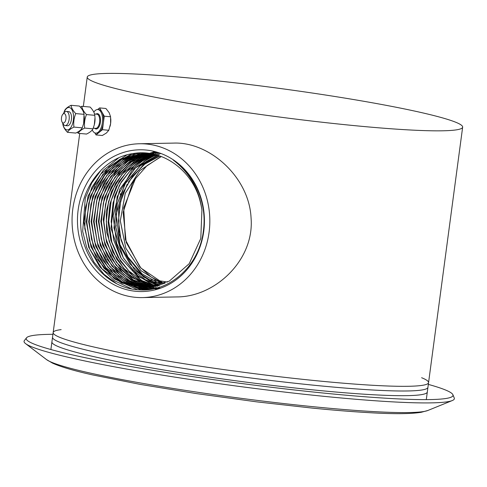 <?xml version="1.0" encoding="UTF-8"?>
<svg xmlns="http://www.w3.org/2000/svg" width="487" height="487" viewBox="0 0 487 487"><rect width="100%" height="100%" fill="white"/><g stroke="black" fill="none" stroke-linecap="round" stroke-linejoin="round"><path stroke-width="0.73" d="M150.824 279.934A11.834 0.889 -172.4 0 1 152.644 280.062A11.834 0.889 -172.4 0 1 153.697 280.153M153.74 280.159A11.834 0.889 -172.4 0 1 156.826 280.488M156.875 280.494A11.834 0.889 -172.4 0 1 167.394 282.137M165.038 283.227A11.834 0.889 -172.4 0 1 162.055 282.923M162.001 282.917A11.834 0.889 -172.4 0 1 158.439 282.472M158.385 282.466A11.834 0.889 -172.4 0 1 154.647 281.906M148.225 279.885A11.834 0.889 -172.4 0 1 150.781 279.934M93.827 112.138A11.834 5.704 95.2 0 1 97.85 109.538A11.834 5.704 95.2 0 1 102.337 122.852A11.834 5.704 95.2 0 1 95.695 133.109A11.834 5.704 95.2 0 1 92.262 129.944M94.862 132.902L96.006 134.929L102.471 129.7L104.273 116.192L99.61 107.913L97.607 109.526M99.61 107.913L105.916 108.491L109.167 112.716L110.579 116.77L110.604 123.607A11.834 5.704 -84.8 0 0 110.774 118.992A11.834 5.704 -84.8 0 0 110.762 118.852M96.006 134.929L102.313 135.502L106.464 132.975L108.778 130.279L110.604 123.607A11.834 5.704 -84.8 0 1 110.117 126.163L110.092 126.249M102.471 129.7L108.778 130.279M104.273 116.192L110.579 116.77M97.85 109.538L98.885 109.636A11.834 5.704 95.2 0 1 101.941 112.053A11.834 5.704 95.2 0 1 103.372 122.943A11.834 5.704 95.2 0 1 99.238 132.312A11.834 5.704 95.2 0 1 96.724 133.207L95.695 133.109M62.117 122.121L63.377 124.222A7.104 3.421 -84.8 0 0 65.142 125.561A7.104 3.421 -84.8 0 0 69.197 118.804A7.104 3.421 -84.8 0 0 66.439 111.42A7.104 3.421 -84.8 0 0 64.461 112.412L62.835 114.25A4.736 2.283 -84.8 0 0 61.502 117.69A4.736 2.283 -84.8 0 0 62.117 122.121A4.736 2.283 -84.8 0 0 65.155 121.555A4.736 2.283 -84.8 0 0 65.721 115.358A4.736 2.283 -84.8 0 0 62.835 114.25M94.965 117.245L94.788 115.322L86.491 114.567C84.677 118.956 84.081 123.461 84.689 128.075C81.323 129.706 79.168 131.447 78.224 133.298L86.522 134.059C89.888 132.427 92.043 130.686 92.987 128.83L94.308 124.806L94.995 117.726A11.244 5.418 95.2 0 1 94.375 124.538A11.244 5.418 95.2 0 1 94.338 124.666M92.987 128.83L84.689 128.075M78.224 133.298L77.299 132.281M80.312 107.079L81.828 106.282C82.169 108.936 83.727 111.693 86.491 114.567M94.788 115.322C94.448 112.674 92.895 109.916 90.125 107.043L81.828 106.282M84.239 116.527A11.244 5.418 95.2 0 1 83.6 123.68A11.244 5.418 95.2 0 0 83.63 123.558L84.05 114.342L75.753 113.581C73.939 117.976 73.336 122.474 73.951 127.089C70.585 128.72 68.424 130.461 67.48 132.318C64.716 129.445 63.158 126.687 62.817 124.039L62.72 123.132M84.227 116.259L84.257 116.746A11.244 5.418 95.2 0 1 83.63 123.558M67.48 132.318L75.783 133.079C79.15 131.447 81.305 129.7 82.248 127.85L83.563 123.82M82.248 127.85L73.951 127.089M63.633 113.349L64.619 110.531C65.562 108.674 67.717 106.933 71.084 105.302C71.431 107.95 72.983 110.707 75.753 113.581M84.05 114.342C83.709 111.693 82.151 108.93 79.387 106.063L71.084 105.302M63.681 113.294A11.244 5.418 95.2 0 1 70.804 108.284A11.244 5.418 95.2 0 1 73.129 121.519A11.244 5.418 95.2 0 1 66.579 129.81A11.244 5.418 95.2 0 1 62.774 123.217M66.317 125.262A7.104 3.421 -84.8 0 0 69.398 124.775A7.104 3.421 -84.8 0 0 70.481 112.966A7.104 3.421 -84.8 0 0 67.541 111.925M203.736 231.41A70.895 63.487 -91.1 0 0 117.641 154.616A70.895 63.487 -91.1 0 0 101.442 275.983A70.895 63.487 -91.1 0 0 203.736 231.41M203.329 231.264C207.389 203.925 195.104 174.486 173.409 160.199C189.705 172.806 199.207 189.4 201.916 209.964A67.109 60.096 -91.1 0 0 200.741 203.828C193.881 171.272 162.774 148.011 132.86 153.606C102.775 157.721 78.687 190.052 80.696 224.111C81.359 258.213 108.023 288.572 138.783 289.826C169.452 292.59 199.293 265.774 203.329 231.264M135.465 178.68L123.728 207.748L125.323 239.543L139.836 266.913L151 276.926L163.967 283.678L140.853 268.002L126.236 242.508L123.144 212.393L132.251 183.806A67.109 60.096 -91.1 0 1 135.465 178.68L147.031 165.61L161.349 156.534M120.368 193.589L120.216 194.733M116.162 225.104L115.833 227.593M162.774 284.152L140.895 270.595L125.859 248.187L120.326 220.842L125.293 193.327L139.702 170.687L161.112 156.449L139.672 170.681L125.256 193.333L120.289 220.848L125.829 248.2L140.865 270.608L162.755 284.158M159.931 156.017L144.895 164.04L132.403 176.318L123.406 191.933L118.585 209.678L119.138 233.906L127.357 256.314L142.137 273.98L161.55 284.603L142.167 273.974L127.387 256.308L119.175 233.9L118.621 209.678L123.442 191.933L132.434 176.331L144.913 164.046L159.949 156.023M158.78 155.633L140.146 165.878L125.743 182.546L117.27 203.645L115.711 226.686L120.222 246.434L129.828 263.741L143.628 277.012L160.339 285.017L143.653 277.006L129.859 263.735L120.259 246.428L115.748 226.686L117.306 203.651L125.774 182.552L140.171 165.89L158.799 155.633M157.636 155.274L135.477 167.838L119.753 189.266L113.112 215.911L116.655 243.263L123.406 257.952L133.158 270.346L145.315 279.684L159.133 285.4M156.51 154.945L142.88 160.698L130.893 169.908L121.245 182.041L114.482 196.395L110.993 228.318L121.196 258.36L137.231 275.995L157.922 285.753M155.402 154.647L139.812 161.124L126.407 172.081L116.204 186.685L109.965 203.834L108.151 222.218L110.902 240.444L117.994 257.13L128.878 271.009L141.918 280.597L156.711 286.076L141.942 280.591L128.915 271.009L118.031 257.13L110.939 240.45L108.187 222.224L109.995 203.846L116.235 186.698L126.431 172.094L139.83 161.13L155.414 154.647L143.215 153.508L120.167 159.06L100.803 173.981L88.044 195.999L83.813 221.768L88.731 247.359L102.02 268.879L121.64 283.05L144.578 287.72L169.251 281.182L189.206 263.704L200.796 238.441L201.916 209.964M154.178 154.403L136.652 161.617L121.951 174.431L111.474 191.628L106.215 211.559L106.659 232.317L112.759 251.913L123.923 268.471L139.057 280.409L155.499 286.368L139.093 280.409L123.96 268.471L112.801 251.913L106.696 232.323L106.245 211.565L111.505 191.641L121.975 174.443L136.67 161.623L154.196 154.409M152.961 154.196L133.493 162.122L117.586 176.891L107.11 196.76L103.268 219.4L106.507 242.136L116.423 262.298L131.837 277.499L150.921 285.966L154.288 286.636M151.737 154.014L131.484 161.897L114.993 177.152L104.334 197.85L100.839 221.378L104.924 244.772L116.058 265.068L132.823 279.721L153.076 286.867M150.52 153.855L129.852 161.447L112.954 176.684L102.002 197.582L98.404 221.433L102.605 245.144L114.043 265.634L131.21 280.244L151.865 287.074M149.302 153.734L128.227 161.014L110.92 176.221L99.677 197.314L95.976 221.488L100.292 245.515L112.028 266.188L129.603 280.749L150.653 287.251L129.627 280.737L112.059 266.182L100.322 245.509L96.012 221.488L99.707 197.32L110.951 176.227L128.251 161.02L149.32 153.734M148.085 153.63L126.602 160.594L108.887 175.764L97.345 197.052L93.541 221.548L97.972 245.886L110.019 266.736L128.002 281.236L149.436 287.403L128.026 281.23L110.05 266.73L98.009 245.88L93.577 221.542L97.382 197.058L108.918 175.77L126.626 160.6L148.103 153.63M146.861 153.557L124.989 160.193L106.86 175.308L95.02 196.791L91.112 221.603L95.659 246.258L108.011 267.278L126.401 281.711L148.225 287.525L126.425 281.705L108.041 267.272L95.695 246.252L91.148 221.603L95.056 196.791L106.89 175.314L125.013 160.199L146.879 153.563M149.101 153.405L148.078 153.417M145.65 153.515L123.375 159.797L104.839 174.863L92.694 196.523L88.677 221.658L93.352 246.623L106.008 267.82L124.812 282.174L147.007 287.616L124.836 282.168L106.038 267.807L93.382 246.617L88.713 221.658L92.731 196.529L104.869 174.87L123.4 159.803L145.668 153.515M150.179 153.563L144.469 153.496L121.793 159.426L102.848 174.425L90.405 196.267L86.284 221.713L91.075 246.988L104.041 268.343L123.248 282.612L145.814 287.677M144.432 153.496L121.768 159.426L102.818 174.419L90.369 196.261L86.248 221.713L91.039 246.994L104.011 268.349L123.223 282.618L145.796 287.683M191.093 177.95L184.573 170.493M116.509 283.598L104.072 274.339L93.93 262.055L86.656 247.433L82.668 231.301L85.268 198.166L91.72 183.033L101.193 170.018M131.563 288.876L114.201 280.573L99.805 266.864L89.693 248.979L84.775 228.531L85.517 207.359L91.86 187.379L103.238 170.389L118.639 157.916M137.517 289.728L114.445 278.941L96.937 258.926M96.42 258.025L89.45 240.779L86.832 222.072L88.762 203.256L95.111 185.681M95.598 184.75L109.009 166.925L126.906 154.909M141.114 289.923L119.084 280.494M118.913 280.378L106.787 269.366L97.455 255.352L91.483 239.184L89.261 221.871L90.917 204.467L96.365 188.043L105.277 173.615L117.099 162.068M117.27 161.94L132.074 153.734M143.762 289.923L129.183 284.968M129.104 284.932L114.019 274.358L102.167 259.468L94.521 241.449L91.69 221.743L93.918 201.935L101.022 183.605L112.46 168.216L127.314 157.009M127.393 156.966L135.818 153.204M145.936 289.826L135.325 286.6M135.283 286.587L118.804 276.433L105.734 261.269L97.254 242.453L94.119 221.658L96.639 200.747L104.583 181.59L117.257 165.897L133.541 155.067M133.578 155.049L138.789 152.967M147.835 289.668L139.666 287.306M139.647 287.3L120.989 276.172L106.659 258.737M106.148 257.83L99.178 240.59L96.56 221.889L98.49 203.067L104.839 185.492M105.32 184.561L119.272 166.231L137.949 154.16M137.967 154.154L141.303 152.894M149.564 289.467L143.05 287.598M143.038 287.598L128.811 280.305M128.641 280.189L116.515 269.177L107.183 255.164L101.211 238.995L98.989 221.682L100.645 204.278L106.093 187.86L115.005 173.433L126.827 161.885M126.997 161.757L141.376 153.715L143.507 152.924M151.177 289.229L145.85 287.683L138.911 284.785M138.832 284.749L123.485 273.925L111.523 258.64M111.012 257.739L104.041 240.493L101.424 221.792L103.354 202.976L109.703 185.401M110.184 184.47L121.78 168.447L137.042 156.82M137.121 156.777L144.219 153.508M152.711 288.961L145.053 286.417M145.01 286.399L133.675 280.214M133.505 280.098L121.379 269.086L112.047 255.066L106.075 238.904L103.853 221.585L105.509 204.187L110.957 187.763L119.869 173.335L131.691 161.787M131.861 161.66L143.269 154.878M143.306 154.86L147.366 153.192M156.942 289.345L150.446 287.494L143.775 284.688M143.702 284.651L128.611 274.078L116.764 259.187L109.112 241.168L106.282 221.469L108.51 201.661L115.614 183.325L127.052 167.936L141.906 156.723M141.985 156.686L147.677 153.977M147.701 153.965L154.793 151.554M158.105 289.004L153.137 287.537M152.431 287.287L149.917 286.319M149.874 286.307L133.395 276.153L120.326 260.989L111.846 242.167L108.717 221.378L111.231 200.467L119.175 181.31L131.849 165.617L148.133 154.787M148.17 154.769L155.962 151.865M159.267 288.627L155.578 287.494M154.282 287.032L152.346 286.277M152.309 286.259L140.968 280.074M140.798 279.952L121.196 258.36M120.739 257.55L113.769 240.31L111.152 221.609L113.081 202.793L119.431 185.218M119.912 184.287L133.864 165.951L152.541 153.88M152.565 153.874L157.137 152.206M160.442 288.225L158.001 287.446M156.029 286.727L137.742 275.605L123.686 258.402M123.168 257.501L113.958 227.904L117.136 196.742L132.117 170.17L155.974 153.435M155.98 153.429L158.318 152.571M157.691 286.38L134.674 270.139L119.912 244.511L116.21 214.292L124.295 185.127M124.775 184.189L143.854 161.556M144.018 161.428L158.811 153.228M159.298 285.991L141.942 274.924L128.544 258.311M128.032 257.41L120.995 239.908L118.438 220.928L120.557 201.868L127.21 184.141M128.288 182.175L146.283 161.507M146.453 161.38L160.698 153.393M143.251 153.508L120.204 159.06L100.846 173.975L88.086 195.993L83.849 221.755L88.762 247.347L102.045 268.867L121.659 283.044L144.596 287.72M150.148 153.557L145.68 153.46M150.538 153.862L129.877 161.459L112.984 176.69L102.039 197.588L98.441 221.433L102.641 245.138L114.068 265.622L131.234 280.232L151.883 287.074M152.979 154.196L133.511 162.128L117.617 176.903L107.14 196.772L103.305 219.412L106.543 242.142L116.466 262.298L131.88 277.505L150.958 285.96L154.306 286.63M151.755 154.014L131.508 161.903L115.023 177.158L104.37 197.856L100.876 221.378L104.955 244.766L116.089 265.062L132.841 279.715L153.095 286.867M156.528 154.945L142.904 160.704L130.918 169.92L121.275 182.053L114.518 196.401L111.03 228.324L121.226 258.36L137.255 275.989L157.94 285.747M157.654 155.274L135.502 167.851L119.79 189.273L113.148 215.918L116.691 243.263L123.436 257.946L133.188 270.334L145.339 279.672L159.152 285.394M72.8 209.02A76.928 68.892 -91.1 0 0 142.417 297.587A76.928 68.892 -91.1 0 0 209.818 219.345A76.928 68.892 -91.1 0 0 139.459 143.756A76.928 68.892 -91.1 0 0 72.8 209.02M142.417 297.587L176.848 296.924C215.199 297.015 254.616 259.894 251.061 217.908C249.155 177.031 209.428 141.76 173.889 143.093L139.459 143.756M421.62 377.717A189.364 14.196 -172.4 0 1 428.56 382.642A189.364 14.196 -172.4 0 1 238.983 371.672A189.364 14.196 -172.4 0 1 53.162 332.554A189.364 14.196 -172.4 0 1 61.149 329.62M107.213 73.427A189.364 14.196 -172.4 0 1 319.162 94.058A189.364 14.196 -172.4 0 1 462.65 127.156A189.364 14.196 -172.4 0 1 273.073 116.186A189.364 14.196 -172.4 0 1 87.246 77.068A189.364 14.196 -172.4 0 1 107.213 73.427M462.65 127.156L427.312 392.005A189.364 14.196 -172.4 0 1 237.735 381.035A189.364 14.196 -172.4 0 1 51.908 341.917L50.977 348.936A189.364 14.196 -172.4 0 0 51.074 349.575M428.56 382.642A189.364 14.196 -172.4 0 1 238.983 371.672A189.364 14.196 -172.4 0 1 53.162 332.554L52.535 337.235A189.364 14.196 -172.4 0 0 238.356 376.354A189.364 14.196 -172.4 0 0 427.933 387.323A189.364 14.196 -172.4 0 1 238.356 376.354A189.364 14.196 -172.4 0 1 52.535 337.235L51.908 341.917A189.364 14.196 -172.4 0 0 237.735 381.035A189.364 14.196 -172.4 0 0 427.312 392.005L426.375 399.023A189.364 14.196 -172.4 0 1 426.113 399.62M92.907 374.972L91.361 374.625C73.604 370.65 60.644 366.808 52.48 363.107L46.557 359.613A193.978 14.543 7.6 0 0 235.525 397.587A193.978 14.543 7.6 0 0 427.836 410.486L421.206 412.306C410.425 414.017 392.595 414.108 367.715 412.58L364.55 412.392C349.009 411.436 331.562 410.005 312.216 408.088L256.899 401.878L196.395 393.587L140.286 384.407L92.907 374.972M52.925 334.307A215.284 16.144 7.6 0 0 48.919 334.356A215.284 16.144 7.6 0 0 26.511 337.82L24.35 340.62A217.056 16.272 7.6 0 0 25.604 343.639A217.056 16.272 7.6 0 0 237.053 386.13A217.056 16.272 7.6 0 0 452.246 400.564A217.056 16.272 7.6 0 0 454.249 397.982L452.892 394.714A215.284 16.144 7.6 0 0 428.329 384.395M26.511 337.82A215.284 16.144 7.6 0 0 27.759 340.815A215.284 16.144 7.6 0 0 237.473 382.959A215.284 16.144 7.6 0 0 450.907 397.276A215.284 16.144 7.6 0 0 452.892 394.714M94.703 128.264A7.695 3.707 -84.8 0 0 100.462 121.665A7.695 3.707 -84.8 0 0 96 114.122M93.26 128.136L95.61 128.349A7.104 3.421 -84.8 0 0 99.665 121.592A7.104 3.421 -84.8 0 0 96.901 114.208L94.508 113.988M110.774 118.992L110.756 118.688M68.71 111.626L66.439 111.42M67.419 125.768L65.142 125.561M87.246 77.068L83.332 106.422M79.728 133.438L53.162 332.554M427.836 410.486L452.246 400.564M46.557 359.613L25.604 343.639"/></g></svg>

